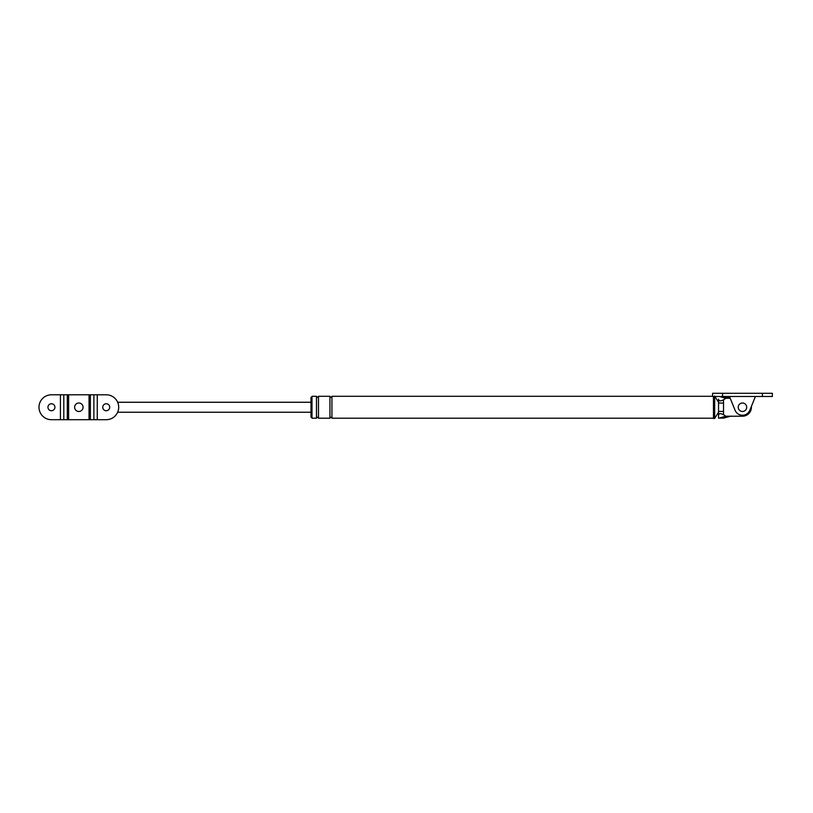 <?xml version="1.0" encoding="UTF-8"?>
<svg xmlns="http://www.w3.org/2000/svg" width="813" height="813" viewBox="0 0 813 813"><rect width="100%" height="100%" fill="white"/><g stroke="black" fill="none" stroke-linecap="round" stroke-linejoin="round"><path stroke-width="1.22" d="M60.416 394.793L51.432 394.793A12.459 12.459 0 0 0 38.983 407.252A12.459 12.459 0 0 0 51.432 419.701L63.8 419.701L63.8 394.793L60.416 394.793L60.416 419.701M51.432 403.756A3.486 3.486 0 0 0 47.947 407.252A3.486 3.486 0 0 0 51.432 410.738A3.486 3.486 0 0 0 54.928 407.252A3.486 3.486 0 0 0 51.432 403.756M63.8 419.701L93.881 419.701L93.881 394.793L63.8 394.793M93.881 394.793L106.239 394.793A12.459 12.459 0 0 1 118.698 407.252A12.459 12.459 0 0 1 106.239 419.701L97.265 419.701L97.265 394.793M93.881 419.701L97.265 419.701M106.239 403.756A3.486 3.486 0 0 0 102.753 407.252A3.486 3.486 0 0 0 106.239 410.738A3.486 3.486 0 0 0 109.725 407.252A3.486 3.486 0 0 0 106.239 403.756M729.505 396.49L735.064 410.24A7.967 7.967 0 0 0 749.85 410.24L755.409 396.49M722.533 396.49L712.564 396.49L712.564 393.299L722.533 393.299L722.533 396.49L772.35 396.49L772.35 393.299L722.533 393.299M744.078 411.165A4.238 4.238 0 0 1 738.539 408.868A4.238 4.238 0 0 1 740.836 403.329A4.238 4.238 0 0 1 746.375 405.626A4.238 4.238 0 0 1 744.078 411.165M80.457 411.165A4.238 4.238 0 0 1 74.928 408.868A4.238 4.238 0 0 1 77.225 403.329A4.238 4.238 0 0 1 82.753 405.626A4.238 4.238 0 0 1 80.457 411.165M730.226 398.279L725.897 398.279L723.529 399.762L723.529 414.732L725.897 416.215L719.19 418.095L723.651 418.095L719.19 418.095M723.651 418.095L730.501 416.215L725.897 416.215M730.501 416.215L742.462 416.215A8.963 8.963 0 0 0 751.385 406.429M718.54 411.429L723.529 411.429M718.54 403.065L723.529 403.065M723.529 414.732C720.521 413.095 718.865 413.309 718.54 415.372L718.54 399.122C718.865 401.185 720.521 401.398 723.529 399.762M723.956 396.49L730.196 398.197M719.495 396.49L725.897 398.279M718.54 415.372L718.54 418.197M311.999 417.211L311.003 417.211L311.003 397.283L311.999 397.283M718.54 412.232L714.657 418.461L713.458 418.461L713.458 396.49M316.481 418.207L311.999 418.207L311.999 396.287L316.481 396.287L316.481 418.207C317.151 416.927 317.812 416.927 318.483 418.207L318.483 396.287C317.812 397.567 317.151 397.567 316.481 396.287M318.483 418.207L329.936 418.207C330.606 416.927 331.267 416.927 331.928 418.207L331.928 396.287L712.564 396.287M714.657 418.461L714.657 396.49M329.936 418.207L329.936 396.287L318.483 396.287M67.316 419.701L67.316 394.793M68.617 419.701L68.617 394.793M89.054 419.701L89.054 394.793M90.365 419.701L90.365 394.793M762.391 393.299L762.391 396.49M331.928 418.207L713.458 418.207M714.657 396.033L718.54 402.262M331.928 396.287C331.267 397.567 330.606 397.567 329.936 396.287M117.651 412.232L311.003 412.232M117.651 402.262L311.003 402.262"/></g></svg>

